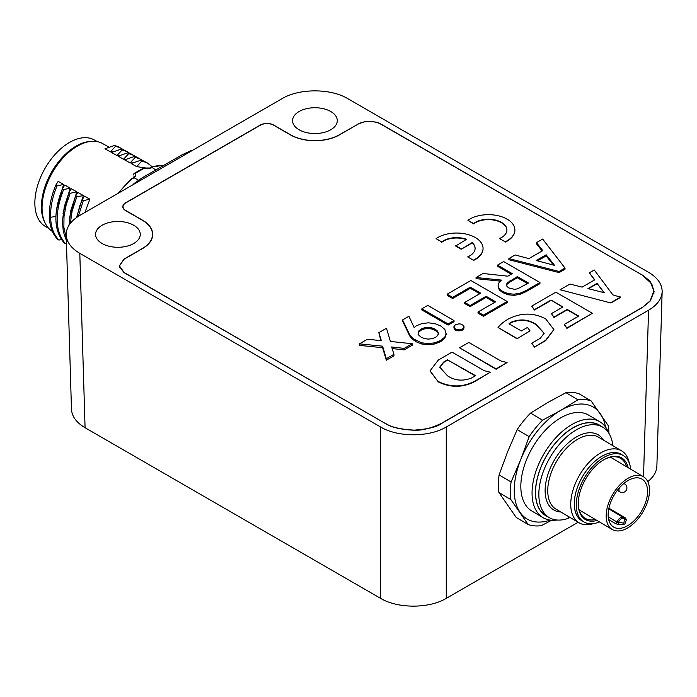 <?xml version="1.0" encoding="UTF-8"?>
<svg xmlns="http://www.w3.org/2000/svg" width="697" height="697" viewBox="0 0 697 697"><rect width="100%" height="100%" fill="white"/><g stroke="black" fill="none" stroke-linecap="round" stroke-linejoin="round"><path stroke-width="1.05" d="M569.074 516.886A13.931 7.937 120.6 0 0 568.177 518.385A52.528 29.927 120.6 0 1 549.201 517.583L545.917 515.641A52.528 29.927 120.6 0 1 546.945 455.193A52.528 29.927 120.6 0 1 599.464 425.257L602.748 427.2A52.528 29.927 120.6 0 0 550.221 457.136A52.528 29.927 120.6 0 0 549.201 517.583M599.847 421.763L588.616 415.116A55.725 31.748 120.6 0 0 532.9 446.873A55.725 31.748 120.6 0 0 531.811 510.997L543.041 517.653A55.725 31.748 -59.4 0 1 544.13 453.529A55.725 31.748 -59.4 0 1 599.847 421.763A55.725 31.748 -59.4 0 1 608.673 432.95M557.086 520.023A55.725 31.748 -59.4 0 1 543.041 517.653M605.44 426.878A65.013 37.037 120.6 0 0 600.326 413.704A65.013 37.037 120.6 0 0 560.815 410.324A65.013 37.037 120.6 0 0 520.703 459.671A65.013 37.037 120.6 0 0 520.101 512.408A65.013 37.037 120.6 0 0 550.203 520.101M627.561 527.986A30.651 17.46 -59.4 0 1 612.227 529.493A30.651 17.46 -59.4 0 1 612.829 494.225A30.651 17.46 -59.4 0 1 643.47 476.757A30.651 17.46 -59.4 0 1 647.731 501.169A30.651 17.46 -59.4 0 1 627.561 527.986M627.588 525.721A27.863 15.874 -59.4 0 1 613.648 527.098A27.863 15.874 -59.4 0 1 614.188 495.036A27.863 15.874 -59.4 0 1 642.05 479.153A27.863 15.874 -59.4 0 1 645.927 501.343A27.863 15.874 -59.4 0 1 627.588 525.721M624.442 518.917A5.027 2.866 120.6 0 0 618.405 522.402L623.928 523.107L624.442 518.917L623.937 518.08L624.442 518.917A1.856 1.324 -178.3 0 0 626.42 519.77L624.852 524.1L618.265 524.475L618.405 522.402L617.054 522.062A5.576 3.171 -59.4 0 1 623.31 517.47L608.76 508.854M626.42 519.77L625.409 517.958L608.899 508.174M608.647 519.535L615.564 523.639L618.265 524.475M578.266 503.312A34.824 19.838 120.6 0 0 585.14 518.307A34.824 19.838 120.6 0 0 595.377 519.518M596.954 520.45A35.756 20.37 -59.4 0 1 578.266 503.704A35.756 20.37 -59.4 0 1 604.534 459.367A35.756 20.37 -59.4 0 1 628.197 467.713M626.62 466.781A34.824 19.838 120.6 0 0 620.644 458.382A34.824 19.838 120.6 0 0 604.194 459.558M601.337 426.364A52.667 30.006 120.6 0 0 546.875 455.15A52.667 30.006 120.6 0 0 547.781 516.747M593.417 523.621A41.794 23.811 -59.4 0 1 578.989 522.759A41.794 23.811 -59.4 0 1 573.178 489.468A41.794 23.811 -59.4 0 1 600.683 452.902A41.794 23.811 -59.4 0 1 621.593 450.846A41.794 23.811 -59.4 0 1 629.286 463.087M621.916 454.732A38.631 22.008 120.6 0 0 601.938 456.23A38.631 22.008 120.6 0 0 576.332 490.636A38.631 22.008 120.6 0 0 582.553 521.173M630.689 469.186A38.614 21.999 120.6 0 0 623.231 455.516L621.262 454.348A38.614 21.999 120.6 0 0 582.657 476.356A38.614 21.999 120.6 0 0 581.899 520.781L583.868 521.948A38.614 21.999 120.6 0 0 599.437 521.922M623.231 455.516A38.614 21.999 120.6 0 0 584.626 477.515A38.614 21.999 120.6 0 0 583.868 521.948M612.872 445.679A52.528 29.927 120.6 0 0 602.748 427.2M591.108 400.906L579.129 393.805A69.656 39.685 120.6 0 0 565.947 392.681L547.685 402.544L530.574 413.094A69.656 39.685 120.6 0 0 517.191 429.57L507.573 451.891L499.104 474.91A69.656 39.685 120.6 0 0 498.904 492.509L510.884 499.601A69.656 39.685 -59.4 0 1 511.084 482.002L520.703 459.671L529.162 436.662A69.656 39.685 -59.4 0 1 542.554 420.195L560.815 410.324L577.918 399.773A69.656 39.685 -59.4 0 1 591.108 400.906L608.385 425.823A69.656 39.685 -59.4 0 1 608.89 433.29M499.104 474.91L511.084 482.002M551.641 520.25L541.351 525.651A69.656 39.685 -59.4 0 1 528.16 524.519L510.884 499.601M498.904 492.509L516.189 517.427L528.16 524.519M565.947 392.681L577.918 399.773M517.191 429.57L529.162 436.662M530.574 413.094L542.554 420.195M446.263 427C429.082 437.35 397.787 437.35 380.606 427L79.798 253.333C71.146 248.184 66.616 242.025 66.206 234.845C66.206 227.318 70.737 220.844 79.798 215.425L282.093 98.634C299.274 88.284 330.57 88.284 347.759 98.634L648.558 272.3C657.619 277.72 662.15 284.193 662.15 291.721C661.741 298.891 657.21 305.059 648.558 310.209L446.263 427L446.263 598.366L578.118 522.245M133.127 184.635A92.875 54.549 -60.9 0 1 134.112 183.485L141.892 178.005L181.83 154.943L191.37 150.439A92.875 54.549 -60.9 0 1 192.372 150.439M134.626 183.773L134.112 183.485M191.875 150.718L191.37 150.439M118.778 192.921A64.324 37.22 -62.9 0 1 119.344 192.154A64.359 37.638 -60.7 0 1 131.872 178.981L134.164 177.796L138.59 180.288M155.806 169.972L151.432 167.053L149.062 168.317A3.712 2.117 -0.6 0 0 151.711 167.663M48.59 228.259L45.627 226.595A49.687 29.056 -60.7 0 1 44.652 169.04A49.687 29.056 -60.7 0 1 94.33 139.975L97.292 141.639M45.07 222.927A49.687 29.056 -60.7 0 1 51.212 172.734A49.687 29.056 -60.7 0 1 90.906 141.395M76.443 146.684L75.18 147.45A48.755 28.516 119.3 0 0 42.064 206.347L42.064 207.819A50.62 29.605 -60.7 0 1 76.443 146.684A50.62 29.605 -60.7 0 1 102.668 143.591L109.168 147.241M52.397 231.448A50.62 29.605 -60.7 0 1 42.073 208.377A50.62 29.605 -60.7 0 1 42.064 207.819M58.173 181.368L63.601 184.417L57.023 185.925L55.769 185.219L58.173 181.368M56.431 210.058L63.601 184.417M70.17 188.112L63.593 189.619L62.329 188.913L64.743 185.053L70.17 188.112L63 213.752M76.731 191.797L70.162 193.313L68.898 192.599L71.303 188.748L76.731 191.797L69.561 217.447M83.3 195.491L76.722 196.998L75.468 196.293L77.872 192.442L83.3 195.491L76.531 217.525M89.869 199.185L83.291 200.692L82.028 199.987L84.442 196.136L89.869 199.185L84.929 212.463M152.312 166.775L146.405 162.331L140.655 160.275L131.21 163.56L136.638 166.609L145.969 168.012M143.626 161.059L137.718 157.618L134.085 156.581L124.641 159.866L130.078 162.924L133.101 162.845M137.056 157.374L131.149 153.932L127.516 152.896L118.081 156.18L123.508 159.23L126.532 159.16M120.947 149.202L111.511 152.486L116.939 155.536L119.971 155.466M123.918 149.986L118.02 146.544L114.386 145.507L104.942 148.792L110.37 151.841L113.402 151.772M83.291 200.692L78.343 216.305M82.037 199.987L79.806 205.807L76.731 217.386M76.722 196.998L72.105 211.13L70.336 223.328M75.468 196.293L70.85 210.424L68.994 225.227M70.162 193.313L66.154 204.988L64.011 216.488L63.863 227.248L66.311 238.374M68.898 192.599L64.281 206.73L62.425 221.289L63.288 231.465L66.381 240.613M63.593 189.619C54.41 213.334 55.046 231.387 65.492 243.776L66.468 243.575M62.329 188.913C53.146 212.629 53.782 230.681 64.237 243.061L65.492 243.776M55.769 185.219C51.203 196.153 49.051 206.608 49.321 216.567L50.576 217.272C50.315 207.314 52.467 196.868 57.023 185.925M49.321 216.567C49.714 226.455 52.493 234.053 57.668 239.376L58.931 240.082L61.38 239.576M55.891 216.427L50.576 217.272C50.968 227.161 53.756 234.767 58.931 240.082M121.4 148.269L115.641 146.213L110.37 151.841M114.386 145.507L115.641 146.213M130.487 153.68L124.589 150.238L120.956 149.202L122.21 149.907L116.939 155.536M127.96 151.963L122.21 149.907M134.53 155.649L128.779 153.601L123.508 159.23M127.516 152.896L128.779 153.601M134.085 156.581L135.34 157.295L130.078 162.924M141.099 159.343L135.34 157.295M147.659 163.037L141.909 160.981L136.638 166.609M140.655 160.275L141.909 160.981M132.508 178.188L134.172 177.796L135.279 176.28L135.279 173.414A1.856 1.072 60 0 0 134.364 173.335A1.856 1.856 0 0 0 133.432 174.947L133.432 174.956A1.856 1.525 0 0 1 133.432 174.947L133.432 174.947A1.856 1.525 0 0 1 135.279 173.414L144.035 168.36L149.062 168.317M143.129 168.273A1.856 1.072 60 0 1 144.035 168.36L144.044 168.029A1.856 1.856 0 0 0 143.129 168.273L134.364 173.335M132.021 178.432L131.463 178.815M118.725 192.956L118.969 192.267M132.299 178.284L131.872 178.981M438.404 334.438L437.55 331.136L438.404 333.305L437.725 335.466L435.451 337.4L432.14 338.69L428.359 339.099L424.604 338.611L421.267 337.261L418.958 335.353L418.104 333.183L418.819 330.997L421.032 329.071L424.403 327.773L428.15 327.381L431.905 327.878L435.216 329.211L435.216 330.343L431.905 329.01L428.15 328.522L424.403 328.914L421.032 330.204L418.819 332.138L418.104 334.316M418.819 332.138L418.819 330.997M421.032 330.204L421.032 329.071M424.403 328.914L424.403 327.773M428.15 328.522L428.15 327.381M431.905 329.01L431.905 327.878M440.774 340.467L444.852 337.017L444.852 338.158L446.211 334.333L444.817 329.393L440.774 325.996L435.041 323.678L428.594 322.824L422.121 323.521L416.301 325.795L414.175 327.573L408.912 316.272L402.587 319.923L409.627 334.63L413.408 338.899L421.589 342.802L428.185 343.604L434.806 342.819L440.774 340.467L440.774 341.608L434.806 343.961L428.185 344.745L421.589 343.943L415.708 341.608L411.396 338.123L409.627 335.771L402.587 321.064L402.587 319.923M409.627 335.771L409.627 334.63M411.396 338.123L411.396 336.991M413.408 340.031L413.408 338.899M415.708 341.608L415.708 340.467M421.589 343.943L421.589 342.802M428.185 344.745L428.185 343.604M434.806 343.961L434.806 342.819M437.55 332.269L435.216 330.343M435.216 329.211L437.55 331.136M444.852 337.017L446.211 333.201M444.852 338.158L440.774 341.608M642.329 307.551L650.17 300.825L653.873 290.971L651.756 283.853L642.329 275.132L380.954 124.223C375.239 120.877 364.243 120.363 357.927 124.223L339.535 134.843A34.798 20.091 0 0 1 290.318 134.843L273.572 125.172A9.314 5.376 0 0 0 260.39 125.172L125.765 202.897A9.314 5.376 0 0 0 123.038 206.669A9.314 5.376 0 0 0 125.765 210.503L125.765 210.677M385.502 423.576L124.127 272.501L119.414 265.897L124.127 259.206L142.519 248.585A34.798 20.091 0 0 0 152.713 234.506A34.798 20.091 0 0 0 142.519 220.174L125.765 210.503M642.329 307.377L441.358 423.401C430.11 428.62 420.805 430.842 413.434 430.075C400.191 429.291 390.878 427.069 385.511 423.401M478.003 312.012L478.003 313.145L483.448 316.281L507.146 302.603L507.146 301.461L470.858 280.516L447.152 294.195L452.649 297.366L470.327 287.164L480.73 293.176L464.707 302.42L470.083 305.521L486.105 296.277L495.68 301.81L478.003 312.012L483.448 315.149L507.146 301.461M464.707 302.42L464.707 303.561L470.083 306.663L486.105 297.419L494.696 302.376M447.152 294.195L447.152 295.336L452.649 298.508L470.327 288.305L479.736 293.742M498.015 285.918L499.287 289.908L502.711 292.601L508.209 294.787L514.116 295.336L520.119 294.291L525.939 291.747L539.948 283.662L539.948 282.529L503.661 261.575L497.51 265.121L512.225 273.616L507.791 276.178L483.03 273.485L476.06 277.511L501.474 280.107L498.808 283.008L498.015 285.918L499.287 288.767L502.711 291.468L508.209 293.646L514.116 294.195L520.119 293.158L525.939 290.614L539.948 282.529M476.06 277.511L476.06 278.652L500.324 281.126M497.51 265.121L497.51 266.263L511.241 274.191M459.55 347.786L496.09 369.262L507.076 362.536L500.995 361.029L468.802 342.445L459.55 347.786L496.09 368.879L507.076 362.536M421.859 308.797L421.859 309.938L448.101 325.09L454.008 321.674L454.008 320.542L427.766 305.391L421.859 308.797L448.101 323.948L448.101 325.09M453.834 326.815L454.217 329.097L455.307 330.073L458.974 330.927L462.581 330.038L463.705 329.08L463.732 325.673L460.952 324.07L458.974 323.852L455.368 324.732L453.834 326.815L455.307 328.932L455.307 330.073M461.248 249.247L472.174 242.556A18.531 10.699 180 0 1 475.101 248.324A18.531 10.699 180 0 1 467.67 256.897L473.324 260.164A26.477 15.29 0 0 0 483.047 248.324A26.477 15.29 0 0 0 465.465 233.931A26.477 15.29 0 0 0 436.061 238.653L441.724 241.92A18.54 10.699 180 0 1 466.563 239.315L455.629 246.006L461.248 249.247L472.174 242.939A18.531 10.699 180 0 1 475.101 248.515M441.724 242.295A18.54 10.699 180 0 1 466.154 239.55M473.324 260.547A26.477 15.29 0 0 0 483.047 248.707A26.477 15.29 0 0 0 483.047 248.515M430.058 371.004L438.247 381.869C450.55 387.88 462.738 387.767 474.814 381.538L490.296 372.224L484.215 370.699L452.057 352.133L438.291 360.079L430.058 370.813L438.247 381.869M534.425 347.132L545.629 340.284L553.862 329.55L545.673 318.869C533.51 312.483 521.06 312.544 508.322 319.034A49.47 28.56 0 0 0 498.033 327.459L517 338.786L530.051 330.883L527.472 327.433L521.373 330.953L509.01 323.817A13.13 7.58 180 0 1 511.145 322.223C520.215 318.616 528.544 319.339 536.132 324.375L544.157 333.227L540.245 338.306L531.767 343.203L534.425 347.132L545.629 340.659L553.854 329.733M509.263 323.966A13.13 7.58 180 0 1 511.145 322.598C520.215 318.999 528.544 319.714 536.132 324.758L544.148 333.41M560.057 289.752L610.912 302.968L620.783 297.27L612.872 294.892L594.271 270L589.409 272.806L594.698 279.872L582.126 287.129L569.946 284.045L560.057 289.752L610.912 302.968M589.409 272.806L594.497 279.985M467.896 220.278L473.551 223.537A18.531 10.699 180 0 1 494.243 219.799A18.531 10.699 180 0 1 506.928 229.958A18.531 10.699 180 0 1 499.496 238.522L505.159 241.789A26.477 15.29 0 0 0 514.874 229.949A26.477 15.29 0 0 0 508.845 220.235L505.22 218.144A26.477 15.29 0 0 0 467.896 220.278L473.551 223.92A18.531 10.699 180 0 1 494.086 220.147A18.531 10.699 180 0 1 506.928 230.141M505.159 242.164A26.477 15.29 0 0 0 514.874 230.332A26.477 15.29 0 0 0 514.874 230.141M536.463 242.634L542.78 250.589L528.892 258.604L515.127 254.954L508.862 258.57L508.862 259.711L559.099 272.605L565.006 269.199L565.006 268.057L542.667 239.054L536.463 242.634L536.463 243.776L542.161 250.946M550.996 300.451L534.381 310.043L531.733 306.114L534.381 309.66L550.996 300.067L562.61 307.15M592.389 313.275L566.896 328.374L564.239 324.445L566.896 327.999L592.389 313.275L555.849 292.182L531.733 306.114M578.405 316.272L567.21 309.808L553.958 317.457L551.379 313.633L553.958 317.074L567.21 309.424L578.737 316.081L564.239 324.445M550.996 300.067L562.941 306.959L551.379 313.633M537.57 260.878L546.152 255.921L553.453 265.095M588.425 288.715L597.224 283.635L603.951 292.635M439.763 367.31L443.667 362.414L447.796 360.027L475.206 375.857M506.405 285.796L507.294 283.984L509.629 282.198L517.366 277.728L527.498 283.574M546.152 255.921L546.152 254.788L554.603 265.4L536.22 260.521L546.152 254.788M559.099 272.605L559.099 271.473L565.006 268.057M508.862 258.57L559.099 271.473M499.496 238.522L505.159 241.789M597.224 283.635L604.308 292.723L587.972 288.602L597.224 283.261M610.912 302.594L620.783 296.887M531.767 343.203L534.425 346.749M517 338.786L530.051 330.883M498.033 327.459L517 338.411M447.796 360.027L475.537 375.666L471.407 378.053C462.756 381.407 454.801 380.667 447.526 375.822L439.755 367.119L443.667 362.031L447.796 359.652M438.247 381.486C450.55 387.497 462.738 387.393 474.814 381.163L490.296 372.224M436.061 238.653L441.724 241.92M455.629 245.623L461.248 248.864M467.67 256.897L473.324 260.164M454.217 329.097L454.217 327.965M463.705 329.08L464.115 326.815M462.581 330.038L462.581 328.897L463.705 327.947M460.926 330.683L460.926 329.55L462.581 328.897M458.974 330.927L458.974 329.786L460.926 329.55M456.997 330.7L456.997 329.568L458.974 329.786M455.307 328.932L456.997 329.568M66.206 234.845L71.477 409.261C71.887 416.431 76.417 422.591 85.078 427.749L380.606 598.366C397.787 608.716 429.082 608.716 446.263 598.366M647.774 481.61C653.586 476.992 656.618 471.834 656.879 466.127L662.15 291.721M330.735 111.511A22.356 12.903 0 0 0 306.244 108.741A22.356 12.903 0 0 0 292.574 120.799A22.356 12.903 0 0 0 314.922 133.545A22.356 12.903 0 0 0 337.278 120.799A22.356 12.903 0 0 0 330.735 111.511M133.719 225.253A22.356 12.903 0 0 0 109.229 222.491A22.356 12.903 0 0 0 95.559 234.54A22.356 12.903 0 0 0 117.915 247.287A22.356 12.903 0 0 0 140.271 234.54A22.356 12.903 0 0 0 133.719 225.253M357.779 124.31L339.378 134.756A34.58 19.969 0 0 1 290.475 134.756L273.721 125.085A9.531 5.506 0 0 0 260.242 125.085L125.617 202.81A9.531 5.506 0 0 0 122.829 206.765A9.531 5.506 0 0 0 125.617 210.59L142.371 220.261A34.58 19.969 0 0 1 152.495 234.131L152.547 236.361M357.779 124.136L364.078 121.862C372.738 121.252 378.41 122.01 381.102 124.136L381.093 124.31M642.477 275.219L381.102 124.136M642.477 275.045L650.022 281.144L654.082 291.398L650.327 300.921L642.477 307.464L441.515 423.488C437.219 426.947 427.871 429.178 413.469 430.197C400.435 429.491 391.069 427.261 385.354 423.488M152.495 234.131A34.58 19.969 0 0 1 142.371 248.498L123.97 259.118L119.204 266.08L123.979 272.588L385.354 423.497M448.101 323.948L454.008 320.542M508.801 287.948L506.937 286.397L506.405 284.655L507.294 282.851L517.366 276.587L528.483 283.008L517.636 288.819L514.499 289.333L508.801 287.948M507.294 283.984L507.294 282.851M509.629 282.198L509.629 281.057M517.366 277.728L517.366 276.587M499.287 289.908L499.287 288.767M502.711 292.601L502.711 291.468M508.209 294.787L508.209 293.646M514.116 295.336L514.116 294.195M520.119 294.291L520.119 293.158M525.939 291.747L525.939 290.614M470.083 306.663L470.083 305.521M486.105 297.419L486.105 296.277M483.448 316.281L483.448 315.149M470.327 288.305L470.327 287.164M452.649 298.508L452.649 297.366M382.601 347.69L359.425 345.381L359.425 343.865L382.601 346.174L386.304 358.702L393.953 354.285L391.662 346.984L404.19 348.378L412.249 343.726L390.425 341.452L386.478 328.243L378.837 332.652L381.364 340.702L367.485 339.212L359.425 343.865L382.601 346.174L386.304 358.702L393.953 354.285L391.662 346.984L404.19 348.378L412.249 343.726L390.425 341.452L386.478 328.243L378.837 332.652L381.364 340.702L367.485 339.212L359.425 343.865L359.425 345.381L382.601 347.69L382.601 346.174L386.304 360.218L382.601 347.69M380.867 340.65L378.837 332.652L380.867 340.65M412.249 345.242L412.249 343.726L412.249 345.242L404.19 349.894L404.19 348.378L404.19 349.894L392.15 348.561L404.19 349.894L412.249 345.242M393.953 355.81L393.953 354.285L393.953 355.81L386.304 360.218L393.953 355.81M624.251 518.333A1.856 1.054 120.6 0 0 625.409 517.958M608.228 516.834L617.054 522.062A1.856 1.054 120.6 0 1 615.564 523.639M623.623 483.701A4.644 2.649 -59.4 0 1 624.634 483.918L623.893 483.483M617.324 490.383L619.903 491.908A4.644 2.649 -59.4 0 1 618.98 489.808A4.644 2.649 -59.4 0 1 619.363 487.9M560.841 512.007A43.65 24.865 -59.4 0 1 554.577 459.715A43.65 24.865 -59.4 0 1 603.445 440.095M621.593 450.846L598.584 437.211A41.794 23.811 120.6 0 0 556.798 461.031A41.794 23.811 120.6 0 0 555.979 509.124L578.989 522.759M648.558 310.209L643.523 476.792M163.891 165.302A64.359 37.638 119.3 0 0 151.632 167.219M133.449 177.639A1.856 1.525 0 0 1 135.279 176.28M408.085 332.905L408.085 331.763M79.798 253.333L85.078 427.749M380.606 427L380.606 598.366M579.163 509.908L612.227 529.493M610.406 457.171L643.47 476.757M624.277 518.368L623.31 517.47M619.903 491.908A4.644 4.644 0 0 0 626.263 490.279A4.644 4.644 0 0 0 624.634 483.918M164.004 165.233L151.432 167.053M144.044 168.029L149.071 167.986M117.706 193.539L131.48 178.789M653.873 290.998L653.899 293.35M119.414 265.897L119.405 267.448M123.038 206.669L123.029 207.828"/></g></svg>
